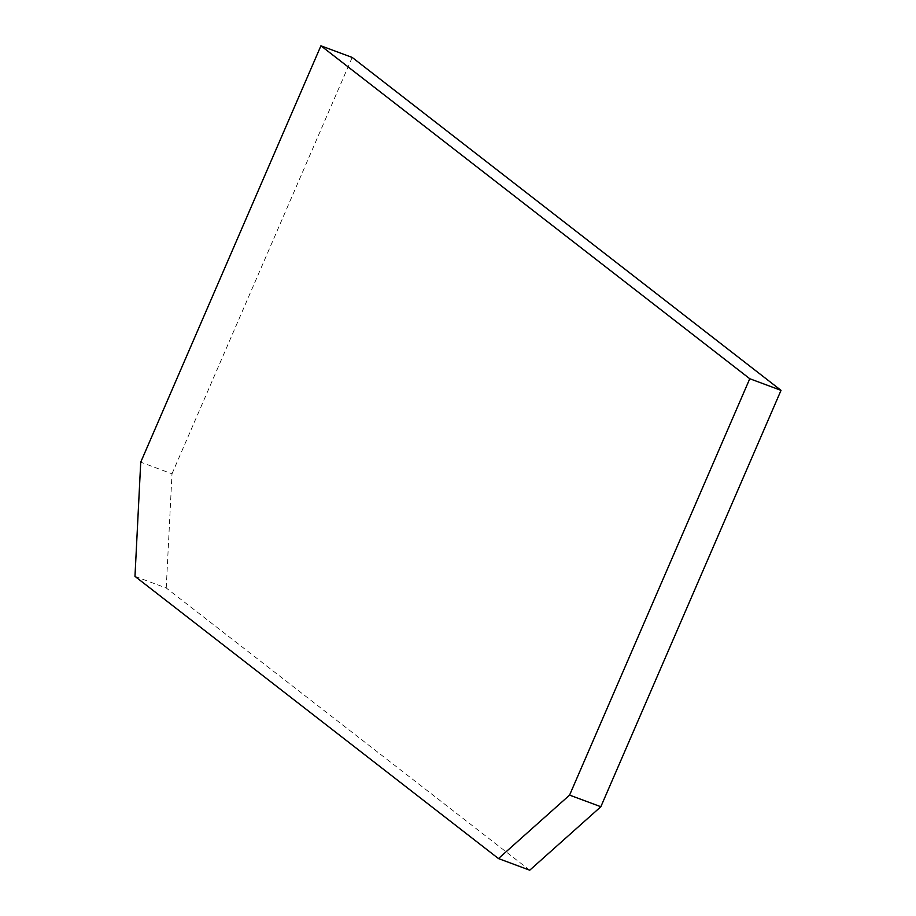 <?xml version="1.0" encoding="UTF-8"?>
<svg xmlns="http://www.w3.org/2000/svg" width="916" height="916" viewBox="0 0 916 916"><rect width="100%" height="100%" fill="white"/><g stroke="black" fill="none" stroke-linecap="round" stroke-linejoin="round"><path stroke-width="0.69" stroke-dasharray="4.58 3.44" d="M529.734 870.2L166.231 588.003L134.973 576.37M166.231 588.003L172.002 473.812L140.732 462.179M172.002 473.812L352.191 57.433"/><path stroke-width="1.37" d="M320.921 45.8L749.769 378.732L569.58 795.111L498.464 858.567L134.973 576.37L140.732 462.179L320.921 45.8L352.191 57.433L781.027 390.353L749.769 378.732M781.027 390.353L600.839 806.733L569.58 795.111M600.839 806.733L529.734 870.2L498.464 858.567"/></g></svg>
